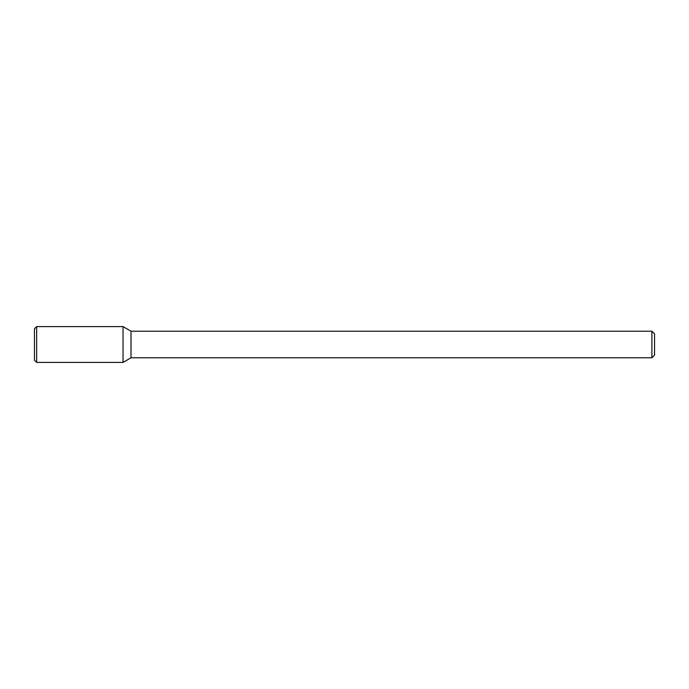 <?xml version="1.0" encoding="UTF-8"?>
<svg xmlns="http://www.w3.org/2000/svg" width="689" height="689" viewBox="0 0 689 689"><rect width="100%" height="100%" fill="white"/><g stroke="black" fill="none" stroke-linecap="round" stroke-linejoin="round"><path stroke-width="1.03" d="M123.038 362.397L131.013 357.789L131.013 331.211L131.013 357.789L651.889 357.789L651.889 331.211L651.889 357.789L654.55 355.128L654.55 333.872L654.55 355.128L651.889 357.789L131.013 357.789L123.038 362.397L123.038 326.603L36.663 326.603L36.663 362.397L123.038 362.397L123.038 326.603L131.013 331.211L123.038 326.603M36.663 326.603L34.45 328.817L34.45 360.183L36.663 362.397M651.889 331.211L131.013 331.211L651.889 331.211L654.55 333.872L651.889 331.211"/></g></svg>
